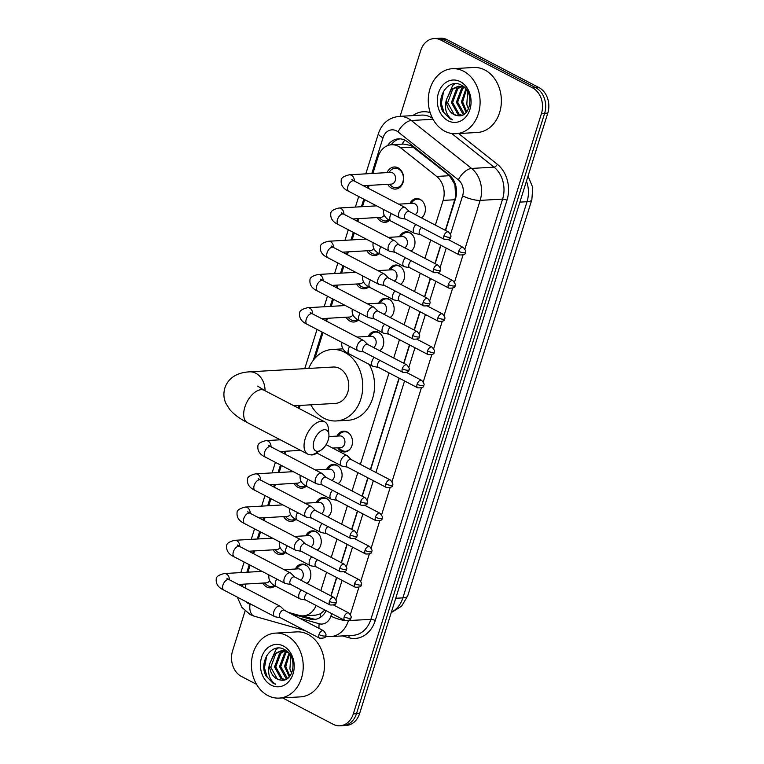 <?xml version="1.0" encoding="UTF-8"?>
<svg xmlns="http://www.w3.org/2000/svg" width="764" height="764" viewBox="0 0 764 764"><rect width="100%" height="100%" fill="white"/><g stroke="black" fill="none" stroke-linecap="round" stroke-linejoin="round"><path stroke-width="1.15" d="M295.382 569.018A10.419 8.289 86.7 0 1 301.961 564.071A10.419 8.289 86.7 0 1 305.571 564.873A10.419 8.289 86.7 0 1 310.814 573.745A10.419 8.289 86.7 0 1 306.985 583.419M305.801 535.784A10.419 8.289 86.7 0 1 312.371 530.846A10.419 8.289 86.7 0 1 315.981 531.649A10.419 8.289 86.7 0 1 321.224 540.52A10.419 8.289 86.7 0 1 317.404 550.185M316.21 502.559A10.419 8.289 86.7 0 1 322.79 497.622A10.419 8.289 86.7 0 1 326.39 498.414A10.419 8.289 86.7 0 1 331.643 507.286A10.419 8.289 86.7 0 1 327.813 516.961M326.629 469.335A10.419 8.289 86.7 0 1 333.199 464.388A10.419 8.289 86.7 0 1 336.809 465.19A10.419 8.289 86.7 0 1 342.052 474.062A10.419 8.289 86.7 0 1 338.232 483.727M337.039 436.101A10.419 8.289 86.7 0 1 343.619 431.163A10.419 8.289 86.7 0 1 347.219 431.966A10.419 8.289 86.7 0 1 352.414 443.378A10.419 8.289 86.7 0 1 344.812 451.954A10.419 8.289 86.7 0 1 341.202 451.152A10.419 8.289 86.7 0 1 337.707 447.799M368.277 336.418A10.419 8.289 86.7 0 1 374.857 331.481A10.419 8.289 86.7 0 1 378.457 332.273A10.419 8.289 86.7 0 1 383.709 341.145A10.419 8.289 86.7 0 1 379.88 350.819M378.686 303.193A10.419 8.289 86.7 0 1 385.266 298.247A10.419 8.289 86.7 0 1 388.876 299.049A10.419 8.289 86.7 0 1 394.119 307.921A10.419 8.289 86.7 0 1 390.289 317.585M389.105 269.959A10.419 8.289 86.7 0 1 395.685 265.022A10.419 8.289 86.7 0 1 399.286 265.824A10.419 8.289 86.7 0 1 404.528 274.696A10.419 8.289 86.7 0 1 400.708 284.361M399.515 236.735A10.419 8.289 86.7 0 1 406.095 231.788A10.419 8.289 86.7 0 1 409.695 232.59A10.419 8.289 86.7 0 1 414.947 241.462A10.419 8.289 86.7 0 1 411.118 251.136M409.934 203.501A10.419 8.289 86.7 0 1 416.504 198.564A10.419 8.289 86.7 0 1 420.114 199.366A10.419 8.289 86.7 0 1 425.357 208.238A10.419 8.289 86.7 0 1 421.537 217.902M275.126 585.883A11.078 8.815 86.7 0 1 270.551 587.841A11.078 8.815 86.7 0 1 266.722 586.991A11.078 8.815 86.7 0 1 262.787 583.056M285.535 552.659A11.078 8.815 86.7 0 1 280.971 554.616A11.078 8.815 86.7 0 1 277.131 553.757A11.078 8.815 86.7 0 1 273.197 549.832M295.954 519.434A11.078 8.815 86.7 0 1 291.38 521.382A11.078 8.815 86.7 0 1 287.55 520.532A11.078 8.815 86.7 0 1 283.616 516.598M306.364 486.2A11.078 8.815 86.7 0 1 301.799 488.158A11.078 8.815 86.7 0 1 297.96 487.298A11.078 8.815 86.7 0 1 294.025 483.373M316.773 452.976A11.078 8.815 86.7 0 1 312.209 454.924A11.078 8.815 86.7 0 1 310.385 454.79M358.431 320.059A11.078 8.815 86.7 0 1 353.856 322.016A11.078 8.815 86.7 0 1 350.027 321.157A11.078 8.815 86.7 0 1 346.092 317.232M368.84 286.834A11.078 8.815 86.7 0 1 364.275 288.782A11.078 8.815 86.7 0 1 360.436 287.933A11.078 8.815 86.7 0 1 356.502 283.998M379.259 253.6A11.078 8.815 86.7 0 1 374.685 255.558A11.078 8.815 86.7 0 1 370.855 254.708A11.078 8.815 86.7 0 1 366.921 250.773M389.669 220.376A11.078 8.815 86.7 0 1 385.104 222.324A11.078 8.815 86.7 0 1 381.265 221.474A11.078 8.815 86.7 0 1 377.33 217.549M387.071 172.616A11.078 8.815 86.7 0 1 394.243 166.982A11.078 8.815 86.7 0 1 398.073 167.832A11.078 8.815 86.7 0 1 403.602 179.979A11.078 8.815 86.7 0 1 395.513 189.1A11.078 8.815 86.7 0 1 391.674 188.25A11.078 8.815 86.7 0 1 387.749 184.315M445.355 230.327L455.669 196.663L454.886 184.535L449.48 175.71L410.984 145.523L403.593 144.052L391.502 144.749A19.53 15.538 -93.3 0 0 378.132 156.687L372.889 173.438M435.365 225.113L443.101 200.416A19.53 15.538 -93.3 0 0 436.683 176.446L400.689 147.834A19.53 15.538 -93.3 0 0 398.264 146.249A19.53 15.538 -93.3 0 0 391.502 144.749M330.812 595.844L336.571 577.469M341.221 562.61L346.98 544.245M351.641 529.385L357.39 511.021M362.05 496.151L367.809 477.786M370.378 469.583L399.047 378.104M403.707 363.244L409.456 344.87M414.117 330.01L419.875 311.645M424.526 296.785L430.285 278.421M434.945 263.561L440.694 245.187M288.324 612.346L299.125 615.402A19.53 15.538 -93.3 0 0 303.279 615.86L315.904 615.135L320.345 613.836L324.853 610.016M320.813 590.629L326.572 572.265M331.232 557.395L336.991 539.031M341.642 524.171L347.4 505.806M352.061 490.946L357.81 472.572M360.388 464.369L389.048 372.889M393.708 358.029L399.467 339.665M404.127 324.805L409.876 306.431M414.537 291.571L420.296 273.206M424.946 258.347L430.705 239.982M303.279 615.86A19.53 15.538 -93.3 0 0 316.105 605.46M245.32 584.059A19.53 15.538 -93.3 0 0 245.664 588.261M369.146 185.385L368.238 188.278M364.676 199.633L362.47 206.662M358.727 218.619L357.819 221.503M354.267 232.858L352.061 239.896M348.317 251.843L347.41 254.737M343.848 266.092L341.651 273.12M337.898 285.077L337 287.961M333.438 299.316L331.232 306.345M327.489 318.301L326.581 321.186M323.019 332.55L314.978 358.23M300.185 405.436L299.211 408.539M285.832 451.218L284.934 454.102M281.372 465.457L279.166 472.496M275.422 484.443L274.515 487.327M270.962 498.691L268.756 505.72M265.012 517.667L264.105 520.561M260.543 531.916L258.347 538.945M254.593 550.901L253.696 553.785M250.134 565.15L247.928 572.179M400.088 116.338L420.725 50.5A19.53 15.538 86.7 0 1 434.095 38.563A19.53 15.538 86.7 0 1 440.847 40.062L532.623 87.917A19.53 15.538 86.7 0 1 541.475 113.473L353.321 713.862L356.473 713.681A19.53 15.538 86.7 0 1 343.103 725.619A19.53 15.538 86.7 0 0 356.473 713.681L544.627 113.292L356.473 713.681L359.624 713.5A19.53 15.538 86.7 0 1 346.254 725.437L339.951 725.8A19.53 15.538 86.7 0 1 333.19 724.301L282.575 697.904M532.623 87.917L535.774 87.736A19.53 15.538 86.7 0 1 544.627 113.292A19.53 15.538 86.7 0 0 535.774 87.736L443.999 39.881L535.774 87.736L538.926 87.554A19.53 15.538 86.7 0 1 547.778 113.11L359.624 713.5M434.095 38.563L437.237 38.381A19.53 15.538 86.7 0 1 443.999 39.881A19.53 15.538 86.7 0 0 437.237 38.381L440.389 38.2A19.53 15.538 86.7 0 1 447.15 39.699L538.926 87.554M445.574 230.441L455.487 198.793A19.53 15.538 -93.3 0 0 449.07 174.822L407.68 141.923A19.53 15.538 -93.3 0 0 405.254 140.337A19.53 15.538 -93.3 0 0 398.493 138.838A19.53 15.538 -93.3 0 0 387.539 145.637M391.168 144.778A19.53 15.538 86.7 0 1 400.078 138.847M256.523 684.315L241.424 676.446A19.53 15.538 86.7 0 1 232.571 650.89L245.082 610.971M353.321 713.862A19.53 15.538 86.7 0 1 339.951 725.8M331.032 595.949L336.781 577.584M341.441 562.724L347.2 544.36M351.851 529.5L357.609 511.126M362.27 496.266L368.028 477.901M370.597 469.698L399.266 378.218M403.917 363.358L409.676 344.984M414.336 330.124L420.085 311.76M424.746 296.9L430.504 278.526M435.155 263.666L440.914 245.301M290.893 613.683L309.859 619.05A19.53 15.538 -93.3 0 0 314.014 619.509A19.53 15.538 -93.3 0 0 326.132 610.694M315.589 619.317A19.53 15.538 86.7 0 1 313.011 618.869L302.468 615.88M444.791 131.198A32.546 25.89 86.7 0 1 428.566 95.51A32.546 25.89 86.7 0 1 452.326 68.712A32.546 25.89 86.7 0 1 463.595 71.214A32.546 25.89 86.7 0 1 479.821 106.893A32.546 25.89 86.7 0 1 456.06 133.7A32.546 25.89 86.7 0 1 444.791 131.198M452.326 68.712L473.594 67.49A32.546 25.89 86.7 0 1 484.853 69.992A32.546 25.89 86.7 0 1 501.089 105.671A32.546 25.89 86.7 0 1 477.328 132.478L456.06 133.7M457.502 115.631C470.968 118.668 475.027 91.499 461.628 85.329C448.821 77.231 435.299 97.353 442.767 111.439L449.881 118.812L452.594 119.872L450.378 118.286C445.698 113.674 444.39 107.428 446.443 99.54A14.707 11.699 86.7 0 0 453.883 114.533A14.707 11.699 86.7 0 0 457.502 115.631L454.131 114.514L447.637 102.768L452.718 89.159L459.059 86.208M460.32 81.653A21.22 16.884 86.7 0 1 469.936 109.414A21.22 16.884 86.7 0 1 448.067 120.76A21.22 16.884 86.7 0 1 438.45 92.988A21.22 16.884 86.7 0 1 460.32 81.653M461.58 86.513L457.712 88.872L452.632 102.471L459.135 114.228L462 115.269M460.95 86.38L456.471 88.939L451.381 102.548L457.884 114.304L461.485 115.44M464.98 87.936L458.429 86.227L451.467 89.235L446.443 99.54M464.14 87.468L462.717 88.586L457.636 102.185L464.331 114.056M463.5 87.163L461.466 88.653L456.385 102.261L462.879 114.017L463.738 114.447M463.557 86.638L458.429 86.227M462.879 86.122L462.201 86.303M462.707 86.007L461.571 86.208M466.412 89.655L462.64 101.898L466.718 111.773M465.868 88.949L461.389 101.975L466.126 112.47M468.609 108.622A14.707 11.699 86.7 0 1 466.794 104.42L468.485 108.889M466.794 104.42L467.673 91.642M455.038 83.668L452.67 85.472L446.243 100.151M443.674 91.097L441.296 103.484L444.065 112.7L450.025 118.802L452.594 119.872M267.925 695.593A32.546 25.89 86.7 0 1 251.7 659.915A32.546 25.89 86.7 0 1 275.451 633.117A32.546 25.89 86.7 0 1 286.72 635.619A32.546 25.89 86.7 0 1 302.945 671.298A32.546 25.89 86.7 0 1 279.194 698.095A32.546 25.89 86.7 0 1 267.925 695.593M275.451 633.117L296.718 631.885A32.546 25.89 86.7 0 1 307.988 634.397A32.546 25.89 86.7 0 1 324.213 670.076A32.546 25.89 86.7 0 1 300.453 696.873L279.194 698.095M280.627 680.036C294.102 683.073 298.151 655.894 284.762 649.725C271.955 641.636 258.423 661.758 265.891 675.844L273.015 683.217L275.728 684.277L273.502 682.691C268.823 678.079 267.515 671.833 269.577 663.945A14.707 11.699 86.7 0 0 277.007 678.938A14.707 11.699 86.7 0 0 280.627 680.036L277.256 678.919L270.762 667.163L275.842 653.564L282.183 650.613M283.444 646.048A21.22 16.884 86.7 0 1 293.07 673.819A21.22 16.884 86.7 0 1 271.191 685.155A21.22 16.884 86.7 0 1 261.574 657.393A21.22 16.884 86.7 0 1 283.444 646.048M284.714 650.909L280.846 653.277L275.766 666.876L282.26 678.633L285.125 679.673M284.074 650.775L279.595 653.344L274.515 666.953L281.009 678.709L284.609 679.836M288.104 652.341L281.563 650.622L274.591 653.631L269.577 663.945M287.274 651.873L285.841 652.981L280.76 666.59L287.465 678.451M286.624 651.558L284.59 653.058L279.509 666.657L286.013 678.413L286.863 678.843M286.681 651.043L281.563 650.622M286.003 650.527L285.325 650.708M285.832 650.403L284.695 650.613M289.537 654.06L285.765 666.303L289.842 676.178M288.993 653.354L284.514 666.37L289.25 676.875M291.743 673.017A14.707 11.699 86.7 0 1 289.919 668.825L291.619 673.294M289.919 668.825L290.798 656.047M278.172 648.073L275.804 649.877L269.367 664.556M266.798 655.502L264.43 667.889L267.19 677.105L273.149 683.207L275.728 684.277M314.004 440.914A11.718 6.418 117.5 0 0 320.708 450.311A11.718 6.418 117.5 0 0 328.176 440.102A11.718 6.418 117.5 0 0 328.902 434.592A11.718 6.418 117.5 0 0 322.446 430.218A11.718 6.418 117.5 0 0 314.004 440.914M320.708 450.311L315.675 453.233A18.221 9.98 -62.5 0 1 307.835 454.15A18.221 9.98 -62.5 0 1 305.228 438.622A18.221 9.98 -62.5 0 1 324.69 421.833A18.221 9.98 -62.5 0 1 328.415 428.785L328.902 434.592M293.93 405.789L335.3 403.411A18.221 14.497 -93.3 0 0 348.604 388.408A18.221 14.497 -93.3 0 0 339.512 368.42A18.221 14.497 -93.3 0 0 333.209 367.026L249.484 371.839C243.401 372.173 238.311 373.596 234.242 376.117C229.744 378.868 226.612 382.831 224.855 388.017C223.327 393.336 223.651 398.436 225.838 403.296L229.773 409.561C233.679 414.231 239.571 418.596 247.46 422.664L307.835 454.15M308.732 368.429A35.803 28.478 86.7 0 1 332.197 349.473A35.803 28.478 86.7 0 1 344.593 352.233A35.803 28.478 86.7 0 1 362.442 391.483A35.803 28.478 86.7 0 1 336.313 420.954A35.803 28.478 86.7 0 1 323.917 418.204A35.803 28.478 86.7 0 1 310.824 404.824M369.174 364.361A35.803 28.478 86.7 0 1 371.896 400.517A35.803 28.478 86.7 0 1 348.126 420.276L336.313 420.954M389.535 184.21L390.996 185.642A9.76 7.764 -93.3 0 0 392.849 186.989A9.76 7.764 -93.3 0 0 396.229 187.743A9.76 7.764 -93.3 0 0 403.354 179.702A9.76 7.764 -93.3 0 0 398.483 168.997A9.76 7.764 -93.3 0 0 395.103 168.242A9.76 7.764 -93.3 0 0 390.156 170.935L388.866 172.521M363.339 185.719L391.273 184.114A5.854 4.66 -93.3 0 0 395.551 179.292A5.854 4.66 -93.3 0 0 392.629 172.865A5.854 4.66 -93.3 0 0 390.605 172.416L349.329 174.794A5.854 4.66 -93.3 0 1 351.364 175.243A5.854 4.66 -93.3 0 1 354.334 181.02M409.313 211.532L405.503 207.798A5.854 3.209 117.5 0 0 405.073 207.483A5.854 3.209 117.5 0 0 404.051 207.283A5.854 3.209 117.5 0 0 398.818 212.879A5.854 3.209 117.5 0 0 399.648 217.874A5.854 3.209 117.5 0 0 400.155 218.046L405.407 219.039M409.456 211.676A4.231 2.321 117.5 0 0 409.151 211.447A4.231 2.321 117.5 0 0 408.415 211.303A4.231 2.321 117.5 0 0 404.633 215.343A4.231 2.321 117.5 0 0 405.235 218.953L444.553 239.457C449.051 239.609 451.046 238.788 450.54 236.964A4.231 1.098 17.4 0 1 449.643 237.337A4.231 1.098 -162.6 0 1 443.951 235.847A4.231 2.321 117.5 0 0 444.553 239.457M379.125 217.444L380.587 218.867A9.76 7.764 -93.3 0 0 382.43 220.223A9.76 7.764 -93.3 0 0 385.81 220.968A9.76 7.764 -93.3 0 0 388.933 219.936M398.903 244.767L395.083 241.023A5.854 3.209 117.5 0 0 394.654 240.717A5.854 3.209 117.5 0 0 393.641 240.507A5.854 3.209 117.5 0 0 388.408 246.113A5.854 3.209 117.5 0 0 389.239 251.098A5.854 3.209 117.5 0 0 389.745 251.27L394.988 252.263M399.047 244.9A4.231 2.321 117.5 0 0 398.732 244.671A4.231 2.321 117.5 0 0 397.996 244.528A4.231 2.321 117.5 0 0 394.214 248.577A4.231 2.321 117.5 0 0 394.826 252.177L434.133 272.681C438.632 272.844 440.627 272.013 440.131 270.198A4.231 1.098 17.4 0 1 439.233 270.571A4.231 1.098 -162.6 0 1 433.532 269.081A4.231 2.321 117.5 0 0 434.133 272.681M352.92 218.953L380.864 217.339A5.854 4.66 -93.3 0 0 384.149 215.305M368.706 250.668L370.168 252.101A9.76 7.764 -93.3 0 0 372.02 253.447A9.76 7.764 -93.3 0 0 375.401 254.202A9.76 7.764 -93.3 0 0 378.524 253.161M388.494 277.991L384.674 274.257A5.854 3.209 117.5 0 0 384.244 273.942A5.854 3.209 117.5 0 0 383.222 273.741A5.854 3.209 117.5 0 0 377.989 279.337A5.854 3.209 117.5 0 0 378.829 284.332A5.854 3.209 117.5 0 0 379.326 284.504L384.578 285.497M388.628 278.125A4.231 2.321 117.5 0 0 388.322 277.905A4.231 2.321 117.5 0 0 387.587 277.752A4.231 2.321 117.5 0 0 383.805 281.801A4.231 2.321 117.5 0 0 384.407 285.402L423.724 305.906C428.222 306.068 430.218 305.237 429.721 303.423A4.231 1.098 17.4 0 1 428.824 303.795A4.231 1.098 -162.6 0 1 423.122 302.305A4.231 2.321 117.5 0 0 423.724 305.906M342.511 252.177L370.444 250.573A5.854 4.66 -93.3 0 0 373.73 248.539M358.297 283.902L359.758 285.325A9.76 7.764 -93.3 0 0 361.601 286.672A9.76 7.764 -93.3 0 0 364.982 287.426A9.76 7.764 -93.3 0 0 368.114 286.385M378.075 311.215L374.255 307.481A5.854 3.209 117.5 0 0 373.835 307.166A5.854 3.209 117.5 0 0 372.813 306.966A5.854 3.209 117.5 0 0 367.579 312.572A5.854 3.209 117.5 0 0 368.41 317.557A5.854 3.209 117.5 0 0 368.916 317.728L374.169 318.722M378.218 311.359A4.231 2.321 117.5 0 0 377.913 311.129A4.231 2.321 117.5 0 0 377.177 310.986A4.231 2.321 117.5 0 0 373.395 315.026A4.231 2.321 117.5 0 0 373.997 318.636L413.314 339.14C417.812 339.302 419.808 338.471 419.302 336.647A4.231 1.098 17.4 0 1 418.405 337.019A4.231 1.098 -162.6 0 1 412.713 335.53A4.231 2.321 117.5 0 0 413.314 339.14M332.101 285.402L360.035 283.797A5.854 4.66 -93.3 0 0 363.32 281.763M347.878 317.127L349.349 318.55A9.76 7.764 -93.3 0 0 351.192 319.906A9.76 7.764 -93.3 0 0 354.572 320.651A9.76 7.764 -93.3 0 0 357.695 319.619M367.665 344.449L363.845 340.706A5.854 3.209 117.5 0 0 363.416 340.4A5.854 3.209 117.5 0 0 362.403 340.19A5.854 3.209 117.5 0 0 357.16 345.796A5.854 3.209 117.5 0 0 358.001 350.791A5.854 3.209 117.5 0 0 358.497 350.962L363.75 351.946M367.809 344.583A4.231 2.321 117.5 0 0 367.494 344.363A4.231 2.321 117.5 0 0 366.758 344.211A4.231 2.321 117.5 0 0 362.976 348.26A4.231 2.321 117.5 0 0 363.578 351.86L402.895 372.364C407.393 372.526 409.389 371.696 408.893 369.881A4.231 1.098 17.4 0 1 407.995 370.253A4.231 1.098 -162.6 0 1 402.294 368.764A4.231 2.321 117.5 0 0 402.895 372.364M321.682 318.636L349.625 317.031A5.854 4.66 -93.3 0 0 352.901 314.988M326.008 477.357L322.198 473.623A5.854 3.209 117.5 0 0 321.768 473.308A5.854 3.209 117.5 0 0 320.746 473.107A5.854 3.209 117.5 0 0 315.513 478.713A5.854 3.209 117.5 0 0 316.344 483.698A5.854 3.209 117.5 0 0 316.85 483.87L322.102 484.863M326.152 477.5A4.231 2.321 117.5 0 0 325.846 477.271A4.231 2.321 117.5 0 0 325.111 477.128A4.231 2.321 117.5 0 0 321.329 481.167A4.231 2.321 117.5 0 0 321.93 484.777L361.248 505.281C365.746 505.443 367.742 504.612 367.236 502.788A4.231 1.098 17.4 0 1 366.338 503.161A4.231 1.098 -162.6 0 1 360.646 501.671A4.231 2.321 117.5 0 0 361.248 505.281M295.821 483.268L297.282 484.691A9.76 7.764 -93.3 0 0 299.125 486.047A9.76 7.764 -93.3 0 0 302.506 486.792A9.76 7.764 -93.3 0 0 305.629 485.761M315.599 510.591L311.779 506.847A5.854 3.209 117.5 0 0 311.349 506.542A5.854 3.209 117.5 0 0 310.337 506.331A5.854 3.209 117.5 0 0 305.103 511.937A5.854 3.209 117.5 0 0 305.934 516.932A5.854 3.209 117.5 0 0 306.431 517.104L311.683 518.087M315.742 510.724A4.231 2.321 117.5 0 0 315.427 510.505A4.231 2.321 117.5 0 0 314.692 510.352A4.231 2.321 117.5 0 0 310.91 514.401A4.231 2.321 117.5 0 0 311.521 518.002L350.829 538.505C355.327 538.668 357.323 537.837 356.826 536.022A4.231 1.098 17.4 0 1 355.928 536.395A4.231 1.098 -162.6 0 1 350.227 534.905A4.231 2.321 117.5 0 0 350.829 538.505M269.616 484.777L297.559 483.173A5.854 4.66 -93.3 0 0 300.844 481.129M285.402 516.502L286.863 517.925A9.76 7.764 -93.3 0 0 288.716 519.272A9.76 7.764 -93.3 0 0 292.096 520.026A9.76 7.764 -93.3 0 0 295.219 518.985M305.189 543.815L301.369 540.081A5.854 3.209 117.5 0 0 300.94 539.766A5.854 3.209 117.5 0 0 299.918 539.565A5.854 3.209 117.5 0 0 294.684 545.162A5.854 3.209 117.5 0 0 295.525 550.156A5.854 3.209 117.5 0 0 296.021 550.328L301.274 551.321M305.323 543.958A4.231 2.321 117.5 0 0 305.017 543.729A4.231 2.321 117.5 0 0 304.282 543.586A4.231 2.321 117.5 0 0 300.5 547.626A4.231 2.321 117.5 0 0 301.102 551.236L340.419 571.739C344.917 571.892 346.913 571.071 346.417 569.247A4.231 1.098 17.4 0 1 345.519 569.619A4.231 1.098 -162.6 0 1 339.818 568.13A4.231 2.321 117.5 0 0 340.419 571.739M259.206 518.002L287.14 516.397A5.854 4.66 -93.3 0 0 290.425 514.363M274.992 549.727L276.453 551.15A9.76 7.764 -93.3 0 0 278.297 552.506A9.76 7.764 -93.3 0 0 281.677 553.251A9.76 7.764 -93.3 0 0 284.81 552.219M294.77 577.049L290.95 573.306A5.854 3.209 117.5 0 0 290.53 573A5.854 3.209 117.5 0 0 289.508 572.79A5.854 3.209 117.5 0 0 284.275 578.396A5.854 3.209 117.5 0 0 285.106 583.381A5.854 3.209 117.5 0 0 285.612 583.553L290.855 584.546M294.914 577.183A4.231 2.321 117.5 0 0 294.598 576.954A4.231 2.321 117.5 0 0 293.873 576.81A4.231 2.321 117.5 0 0 290.091 580.86A4.231 2.321 117.5 0 0 290.692 584.46L330.01 604.964C334.498 605.126 336.504 604.295 335.998 602.481A4.231 1.098 17.4 0 1 335.1 602.853A4.231 1.098 -162.6 0 1 329.408 601.364A4.231 2.321 117.5 0 0 330.01 604.964M248.797 551.236L276.73 549.622A5.854 4.66 -93.3 0 0 280.016 547.587M264.573 582.951L266.044 584.384A9.76 7.764 -93.3 0 0 267.887 585.73A9.76 7.764 -93.3 0 0 271.268 586.485A9.76 7.764 -93.3 0 0 274.391 585.444M284.361 610.274L280.541 606.54A5.854 3.209 117.5 0 0 280.111 606.224A5.854 3.209 117.5 0 0 279.099 606.024A5.854 3.209 117.5 0 0 273.856 611.62A5.854 3.209 117.5 0 0 274.696 616.615A5.854 3.209 117.5 0 0 275.193 616.787L280.445 617.78M284.504 610.407A4.231 2.321 117.5 0 0 284.189 610.188A4.231 2.321 117.5 0 0 283.454 610.035A4.231 2.321 117.5 0 0 279.672 614.084A4.231 2.321 117.5 0 0 280.273 617.684L319.591 638.188C324.089 638.351 326.085 637.52 325.588 635.705A4.231 1.098 17.4 0 1 324.69 636.078A4.231 1.098 -162.6 0 1 318.989 634.588A4.231 2.321 117.5 0 0 319.591 638.188M238.378 584.46L266.321 582.856A5.854 4.66 -93.3 0 0 269.596 580.821M422.32 201.047A9.76 7.764 -93.3 0 0 420.716 199.92A9.76 7.764 -93.3 0 0 417.335 199.165A9.76 7.764 -93.3 0 0 412.379 201.849L411.089 203.434M415.129 214.56A5.854 4.66 -93.3 0 0 417.832 209.164A5.854 4.66 -93.3 0 0 414.862 203.787A5.854 4.66 -93.3 0 0 412.827 203.339L398.684 204.15M415.836 224.482A5.854 3.209 117.5 0 0 413.62 228.35A5.854 3.209 117.5 0 0 414.451 233.335A5.854 3.209 117.5 0 0 414.947 233.507L420.2 234.5M421.604 227.481A4.231 2.321 117.5 0 0 419.426 230.804A4.231 2.321 117.5 0 0 420.038 234.414L459.345 254.918C463.843 255.071 465.839 254.25 465.343 252.426A4.231 1.098 17.4 0 1 464.445 252.798A4.231 1.098 -162.6 0 1 458.744 251.308A4.231 2.321 117.5 0 0 459.345 254.918M421.308 217.788A9.76 7.764 -93.3 0 0 423.199 216.222M411.911 234.271A9.76 7.764 -93.3 0 0 410.297 233.144A9.76 7.764 -93.3 0 0 406.916 232.399A9.76 7.764 -93.3 0 0 401.969 235.083L400.68 236.668M404.71 247.794A5.854 4.66 -93.3 0 0 407.413 242.389A5.854 4.66 -93.3 0 0 404.442 237.021A5.854 4.66 -93.3 0 0 402.418 236.563L388.265 237.384M405.426 257.707A5.854 3.209 117.5 0 0 403.201 261.574A5.854 3.209 117.5 0 0 404.041 266.569A5.854 3.209 117.5 0 0 404.538 266.741L409.791 267.725M411.194 260.715A4.231 2.321 117.5 0 0 409.017 264.038A4.231 2.321 117.5 0 0 409.619 267.639L448.936 288.143C453.434 288.305 455.43 287.474 454.933 285.66A4.231 1.098 17.4 0 1 454.036 286.032A4.231 1.098 -162.6 0 1 448.334 284.542A4.231 2.321 117.5 0 0 448.936 288.143M410.898 251.022A9.76 7.764 -93.3 0 0 412.78 249.456M401.492 267.505A9.76 7.764 -93.3 0 0 399.887 266.378A9.76 7.764 -93.3 0 0 396.506 265.624A9.76 7.764 -93.3 0 0 391.55 268.307L390.261 269.893M394.3 281.018A5.854 4.66 -93.3 0 0 397.003 275.613A5.854 4.66 -93.3 0 0 394.033 270.246A5.854 4.66 -93.3 0 0 392.008 269.797L377.855 270.609M395.017 290.941A5.854 3.209 117.5 0 0 392.791 294.799A5.854 3.209 117.5 0 0 393.622 299.794A5.854 3.209 117.5 0 0 394.128 299.966L399.371 300.959M400.775 293.939A4.231 2.321 117.5 0 0 398.607 297.263A4.231 2.321 117.5 0 0 399.209 300.873L438.526 321.377C443.015 321.529 445.02 320.708 444.514 318.884A4.231 1.098 17.4 0 1 443.617 319.257A4.231 1.098 -162.6 0 1 437.925 317.767A4.231 2.321 117.5 0 0 438.526 321.377M400.489 284.246A9.76 7.764 -93.3 0 0 402.37 282.68M391.082 300.729A9.76 7.764 -93.3 0 0 389.468 299.603A9.76 7.764 -93.3 0 0 386.097 298.848A9.76 7.764 -93.3 0 0 381.141 301.541L379.851 303.127M383.881 314.252A5.854 4.66 -93.3 0 0 386.594 308.847A5.854 4.66 -93.3 0 0 383.623 303.47A5.854 4.66 -93.3 0 0 381.589 303.022L367.436 303.833M384.598 324.165A5.854 3.209 117.5 0 0 382.372 328.033A5.854 3.209 117.5 0 0 383.213 333.018A5.854 3.209 117.5 0 0 383.709 333.19L388.962 334.183M390.366 327.173A4.231 2.321 117.5 0 0 388.188 330.497A4.231 2.321 117.5 0 0 388.79 334.097L428.107 354.601C432.605 354.763 434.601 353.933 434.105 352.118A4.231 1.098 17.4 0 1 433.207 352.49A4.231 1.098 -162.6 0 1 427.506 351.001A4.231 2.321 117.5 0 0 428.107 354.601M390.07 317.471A9.76 7.764 -93.3 0 0 391.951 315.914M380.673 333.954A9.76 7.764 -93.3 0 0 379.059 332.827A9.76 7.764 -93.3 0 0 375.678 332.082A9.76 7.764 -93.3 0 0 370.731 334.766L369.442 336.351M373.472 347.477A5.854 4.66 -93.3 0 0 376.174 342.071A5.854 4.66 -93.3 0 0 373.204 336.704A5.854 4.66 -93.3 0 0 371.18 336.255L357.027 337.067M374.188 357.39A5.854 3.209 117.5 0 0 371.963 361.257A5.854 3.209 117.5 0 0 372.794 366.252A5.854 3.209 117.5 0 0 373.3 366.424L378.552 367.417M379.947 360.398A4.231 2.321 117.5 0 0 377.779 363.721A4.231 2.321 117.5 0 0 378.381 367.322L417.698 387.826C422.196 387.988 424.192 387.157 423.695 385.342A4.231 1.098 17.4 0 1 422.798 385.715A4.231 1.098 -162.6 0 1 417.096 384.225A4.231 2.321 117.5 0 0 417.698 387.826M379.66 350.705A9.76 7.764 -93.3 0 0 381.542 349.138M349.425 433.646A9.76 7.764 -93.3 0 0 347.821 432.519A9.76 7.764 -93.3 0 0 344.44 431.765A9.76 7.764 -93.3 0 0 339.483 434.449L338.194 436.034M338.872 447.733L340.333 449.156A9.76 7.764 -93.3 0 0 342.176 450.512A9.76 7.764 -93.3 0 0 345.557 451.257A9.76 7.764 -93.3 0 0 350.304 448.821M332.674 448.086L340.61 447.637A5.854 4.66 -93.3 0 0 344.889 442.814A5.854 4.66 -93.3 0 0 341.966 436.387A5.854 4.66 -93.3 0 0 339.942 435.938L328.892 436.569M351.22 459.594L347.4 455.86A5.854 3.209 117.5 0 0 346.98 455.545A5.854 3.209 117.5 0 0 345.958 455.344A5.854 3.209 117.5 0 0 340.725 460.94A5.854 3.209 117.5 0 0 341.556 465.935A5.854 3.209 117.5 0 0 342.062 466.107L347.314 467.1M351.364 459.737A4.231 2.321 117.5 0 0 351.058 459.508A4.231 2.321 117.5 0 0 350.323 459.365A4.231 2.321 117.5 0 0 346.541 463.404A4.231 2.321 117.5 0 0 347.142 467.014L386.46 487.518C390.958 487.671 392.954 486.849 392.448 485.025A4.231 1.098 17.4 0 1 391.55 485.398A4.231 1.098 -162.6 0 1 385.858 483.908A4.231 2.321 117.5 0 0 386.46 487.518M339.015 466.871A9.76 7.764 -93.3 0 0 337.411 465.744A9.76 7.764 -93.3 0 0 334.03 464.989A9.76 7.764 -93.3 0 0 329.074 467.683L327.785 469.268M331.824 480.394A5.854 4.66 -93.3 0 0 334.527 474.988A5.854 4.66 -93.3 0 0 331.557 469.612A5.854 4.66 -93.3 0 0 329.523 469.163L315.379 469.975M332.531 490.307A5.854 3.209 117.5 0 0 330.306 494.174A5.854 3.209 117.5 0 0 331.146 499.159A5.854 3.209 117.5 0 0 331.643 499.331L336.895 500.324M338.299 493.315A4.231 2.321 117.5 0 0 336.122 496.638A4.231 2.321 117.5 0 0 336.733 500.239L376.041 520.742C380.539 520.905 382.535 520.074 382.038 518.259A4.231 1.098 17.4 0 1 381.141 518.632A4.231 1.098 -162.6 0 1 375.439 517.142A4.231 2.321 117.5 0 0 376.041 520.742M338.003 483.612A9.76 7.764 -93.3 0 0 339.894 482.055M328.606 500.095A9.76 7.764 -93.3 0 0 326.992 498.968A9.76 7.764 -93.3 0 0 323.611 498.224A9.76 7.764 -93.3 0 0 318.664 500.907L317.375 502.492M321.405 513.618A5.854 4.66 -93.3 0 0 324.108 508.213A5.854 4.66 -93.3 0 0 321.138 502.846A5.854 4.66 -93.3 0 0 319.113 502.397L304.96 503.209M322.121 523.531A5.854 3.209 117.5 0 0 319.896 527.399A5.854 3.209 117.5 0 0 320.737 532.393A5.854 3.209 117.5 0 0 321.233 532.565L326.486 533.558M327.89 526.539A4.231 2.321 117.5 0 0 325.712 529.863A4.231 2.321 117.5 0 0 326.314 533.463L365.631 553.967C370.129 554.129 372.125 553.298 371.629 551.484A4.231 1.098 17.4 0 1 370.731 551.856A4.231 1.098 -162.6 0 1 365.03 550.366A4.231 2.321 117.5 0 0 365.631 553.967M327.594 516.846A9.76 7.764 -93.3 0 0 329.475 515.28M318.187 533.329A9.76 7.764 -93.3 0 0 316.582 532.202A9.76 7.764 -93.3 0 0 313.202 531.448A9.76 7.764 -93.3 0 0 308.245 534.141L306.956 535.717M310.996 546.843A5.854 4.66 -93.3 0 0 313.698 541.447A5.854 4.66 -93.3 0 0 310.728 536.07A5.854 4.66 -93.3 0 0 308.704 535.621L294.551 536.433M311.712 556.765A5.854 3.209 117.5 0 0 309.487 560.633A5.854 3.209 117.5 0 0 310.318 565.618A5.854 3.209 117.5 0 0 310.824 565.79L316.067 566.783M317.471 559.764A4.231 2.321 117.5 0 0 315.303 563.087A4.231 2.321 117.5 0 0 315.904 566.697L355.222 587.201C359.71 587.363 361.716 586.532 361.21 584.708A4.231 1.098 17.4 0 1 360.312 585.081A4.231 1.098 -162.6 0 1 354.611 583.591A4.231 2.321 117.5 0 0 355.222 587.201M317.184 550.07A9.76 7.764 -93.3 0 0 319.065 548.504M307.777 566.554A9.76 7.764 -93.3 0 0 306.163 565.427A9.76 7.764 -93.3 0 0 302.783 564.682A9.76 7.764 -93.3 0 0 297.836 567.365L296.547 568.951M300.577 580.077A5.854 4.66 -93.3 0 0 303.289 574.671A5.854 4.66 -93.3 0 0 300.319 569.304A5.854 4.66 -93.3 0 0 298.285 568.846L284.132 569.667M301.293 589.989A5.854 3.209 117.5 0 0 299.068 593.857A5.854 3.209 117.5 0 0 299.908 598.852A5.854 3.209 117.5 0 0 300.405 599.024L305.657 600.017M307.061 592.998A4.231 2.321 117.5 0 0 304.884 596.321A4.231 2.321 117.5 0 0 305.485 599.921L344.803 620.425C349.301 620.588 351.297 619.757 350.8 617.942A4.231 1.098 17.4 0 1 349.902 618.315A4.231 1.098 -162.6 0 1 344.201 616.825A4.231 2.321 117.5 0 0 344.803 620.425M306.765 583.304A9.76 7.764 -93.3 0 0 308.646 581.738M413.496 147.099L400.689 147.834M454.886 184.535A19.53 9.645 -51.5 0 1 455.268 183.952M402.007 144.148A19.53 9.645 -51.5 0 1 404.815 140.118M320.517 617.274A19.53 11.412 -74.2 0 1 320.345 613.836M449.48 175.71L436.683 176.446M454.943 199.729L443.101 200.416M407.718 595.863A22.786 5.921 -162.6 0 1 402.876 597.868L527.026 201.715A22.786 5.921 17.4 0 0 531.859 199.71L407.718 595.863L401.577 606.205L391.235 612.642M391.388 612.145A26.033 20.714 -93.3 0 0 402.876 597.868L395.733 598.279M519.883 202.126L527.026 201.715A26.033 20.714 -93.3 0 0 526.453 181.144M447.15 39.699L440.847 40.062M547.778 113.11L541.475 113.473M450.521 234.367L462.612 195.804A13.017 10.352 -93.3 0 0 458.333 179.827L398.044 131.905A13.017 10.352 -93.3 0 0 396.43 130.845A13.017 10.352 -93.3 0 0 383.003 137.806L371.82 173.495M383.003 137.806A13.017 3.381 17.4 0 1 378.457 133.461C381.99 123.3 388.847 117.608 399.047 116.395A26.033 20.714 86.7 0 1 408.062 118.401A26.033 20.714 86.7 0 1 411.299 120.511L433.026 119.26M245.626 601.449A13.017 10.352 -93.3 0 0 248.31 603.484A13.017 10.352 -93.3 0 0 250.048 604.171L251.776 604.658M237.27 597.095L241.882 607.37L250.172 614.571L254.374 616.242A13.017 7.602 -74.2 0 1 250.048 604.171M412.808 115.603A29.29 23.302 86.7 0 1 430.18 112.633M432.519 118.315A26.033 20.714 -93.3 0 0 430.504 117.102A26.033 20.714 -93.3 0 0 421.499 115.106L399.047 116.395M458.667 133.547L497.345 164.298A29.29 23.302 86.7 0 1 506.971 200.244L375.258 620.54A29.29 23.302 86.7 0 1 348.976 637.759L342.492 635.925M398.044 131.905A13.017 6.427 -51.5 0 1 411.299 120.511L471.589 168.433L494.031 167.144L451.696 133.48M458.333 179.827A13.017 6.427 -51.5 0 1 471.589 168.433A26.033 20.714 86.7 0 1 480.145 200.388L502.588 199.098A26.033 20.714 -93.3 0 0 494.031 167.144A3.257 1.604 128.5 0 0 497.345 164.298M348.479 620.54L370.874 619.394L502.588 199.098A3.257 0.85 -162.6 0 1 506.971 200.244M348.059 620.702A13.017 3.381 17.4 0 0 348.432 620.683A26.033 20.714 86.7 0 1 330.602 636.603L353.054 635.314A26.033 20.714 -93.3 0 0 370.874 619.394A3.257 0.85 -162.6 0 1 375.258 620.54M462.612 195.804A13.017 3.381 17.4 0 0 480.145 200.388L464.923 248.968M463.022 255.033L454.513 282.193M452.603 288.257L444.094 315.427M442.194 321.491L433.685 348.651M431.784 354.716L423.266 381.876M421.365 387.95L392.027 481.568M390.127 487.633L381.618 514.793M379.718 520.857L371.199 548.017M369.298 554.091L360.789 581.251M358.889 587.315L350.38 614.476M368.076 185.451L367.341 187.81M363.779 199.165L361.41 206.729M357.667 218.676L356.922 221.035M353.369 232.39L350.991 239.953M347.248 251.91L346.512 254.259M342.95 265.624L340.582 273.178M336.838 285.134L336.093 287.493M332.541 298.848L330.172 306.412M326.419 318.359L325.684 320.718M322.121 332.082L313.288 360.293M299.116 405.493L298.313 408.072M284.771 451.276L284.036 453.635M280.474 464.989L278.106 472.553M274.362 484.5L273.617 486.859M270.055 498.224L267.687 505.778M263.943 517.734L263.208 520.093M259.645 531.448L257.277 539.012M253.533 550.959L252.788 553.317M249.236 564.672L246.867 572.236M243.114 584.193L242.408 586.446A13.017 10.352 -93.3 0 0 242.379 586.551M299.507 618.171L319.209 623.749A13.017 10.352 -93.3 0 0 330.898 616.099L331.681 613.587M334.26 605.384L334.498 604.601M335.979 599.883L342.1 580.354M344.669 572.15L344.917 571.367M346.388 566.649L352.51 547.129M355.079 538.926L355.327 538.142M356.807 533.425L362.919 513.895M365.498 505.701L365.736 504.909M367.217 500.191L373.338 480.671M375.907 472.467L404.576 380.988M407.145 372.784L407.393 372.001M408.874 367.283L414.986 347.754M417.564 339.55L417.803 338.767M419.283 334.049L425.405 314.529M427.974 306.326L428.222 305.543M429.693 300.825L435.814 281.305M438.383 273.101L438.632 272.318M440.112 267.601L446.233 248.071M448.802 239.867L449.041 239.084M348.976 637.759A3.257 1.9 105.8 0 0 348.756 635.562M319.018 628.342A13.017 7.602 -74.2 0 1 319.209 623.749M330.898 616.099A13.017 3.381 17.4 0 0 344.984 620.521M239.227 584.412A13.017 3.381 17.4 0 0 242.408 586.446M313.011 618.869L309.859 619.05M265.041 390.729A18.221 14.497 -93.3 0 0 255.797 373.243A18.221 14.497 -93.3 0 0 249.484 371.839M257.669 386.106L264.306 390.347A18.221 9.98 117.5 0 0 244.852 407.136A18.221 9.98 117.5 0 0 247.46 422.664M450.54 236.964C451.543 236.42 450.846 234.749 448.468 231.95A4.231 2.321 117.5 0 0 443.951 235.847M352.557 180.829L351.889 179.483L354.162 180.934A5.854 3.209 117.5 0 0 347.906 186.33A5.854 3.209 117.5 0 0 347.811 186.674A5.854 3.209 117.5 0 0 348.747 191.325L399.648 217.874M440.131 270.198C441.124 269.654 440.436 267.983 438.049 265.175A4.231 2.321 117.5 0 0 433.532 269.081M343.915 214.254A5.854 4.66 -93.3 0 0 340.945 208.467A5.854 4.66 -93.3 0 0 338.92 208.018L376.604 205.85M342.148 214.063L341.479 212.707L343.752 214.168A5.854 3.209 117.5 0 0 337.497 219.564A5.854 3.209 117.5 0 0 337.392 219.898A5.854 3.209 117.5 0 0 338.328 224.549L389.239 251.098M429.721 303.423C430.715 302.878 430.017 301.207 427.639 298.409A4.231 2.321 117.5 0 0 423.122 302.305M333.505 247.479A5.854 4.66 -93.3 0 0 330.535 241.701A5.854 4.66 -93.3 0 0 328.501 241.252L366.185 239.084M331.738 247.288L331.07 245.941L333.333 247.393A5.854 3.209 117.5 0 0 327.078 252.788A5.854 3.209 117.5 0 0 326.982 253.132A5.854 3.209 117.5 0 0 327.918 257.783L378.829 284.332M419.302 336.647C420.296 336.112 419.608 334.441 417.22 331.633A4.231 2.321 117.5 0 0 412.713 335.53M323.086 280.713A5.854 4.66 -93.3 0 0 320.116 274.925A5.854 4.66 -93.3 0 0 318.091 274.477L355.776 272.309M321.319 280.522L320.651 279.166L322.924 280.617A5.854 3.209 117.5 0 0 316.668 286.022A5.854 3.209 117.5 0 0 316.573 286.357A5.854 3.209 117.5 0 0 317.499 291.008L368.41 317.557M408.893 369.881C409.886 369.337 409.189 367.665 406.811 364.858A4.231 2.321 117.5 0 0 402.294 368.764M312.677 313.937A5.854 4.66 -93.3 0 0 309.707 308.159A5.854 4.66 -93.3 0 0 307.682 307.701L345.357 305.533M310.91 313.746L310.241 312.4L312.505 313.851A5.854 3.209 117.5 0 0 306.259 319.247A5.854 3.209 117.5 0 0 306.154 319.591A5.854 3.209 117.5 0 0 307.09 324.242L358.001 350.791M367.236 502.788C368.238 502.254 367.541 500.582 365.163 497.775A4.231 2.321 117.5 0 0 360.646 501.671M271.029 446.854A5.854 4.66 -93.3 0 0 268.059 441.067A5.854 4.66 -93.3 0 0 266.025 440.618L280.302 439.797M269.253 446.663L268.584 445.307L270.857 446.759A5.854 3.209 117.5 0 0 264.602 452.164A5.854 3.209 117.5 0 0 264.506 452.498A5.854 3.209 117.5 0 0 265.442 457.149L316.344 483.698M356.826 536.022C357.819 535.478 357.132 533.807 354.744 531.009A4.231 2.321 117.5 0 0 350.227 534.905M260.61 480.078A5.854 4.66 -93.3 0 0 257.64 474.301A5.854 4.66 -93.3 0 0 255.615 473.842L293.3 471.674M258.843 479.887L258.175 478.541L260.448 479.993A5.854 3.209 117.5 0 0 254.192 485.388A5.854 3.209 117.5 0 0 254.087 485.732A5.854 3.209 117.5 0 0 255.023 490.383L305.934 516.932M346.417 569.247C347.41 568.702 346.713 567.031 344.335 564.233A4.231 2.321 117.5 0 0 339.818 568.13M250.2 513.303A5.854 4.66 -93.3 0 0 247.23 507.525A5.854 4.66 -93.3 0 0 245.196 507.076L282.881 504.909M248.434 513.112L247.765 511.765L250.029 513.217A5.854 3.209 117.5 0 0 243.773 518.622A5.854 3.209 117.5 0 0 243.678 518.957A5.854 3.209 117.5 0 0 244.614 523.607L295.525 550.156M335.998 602.481C336.991 601.936 336.303 600.265 333.916 597.458A4.231 2.321 117.5 0 0 329.408 601.364M239.781 546.537A5.854 4.66 -93.3 0 0 236.811 540.75A5.854 4.66 -93.3 0 0 234.787 540.301L272.471 538.133M238.015 546.346L237.346 544.999L239.619 546.451A5.854 3.209 117.5 0 0 233.364 551.847A5.854 3.209 117.5 0 0 233.268 552.181A5.854 3.209 117.5 0 0 234.195 556.841L285.106 583.381M325.588 635.705C326.581 635.161 325.884 633.49 323.506 630.692A4.231 2.321 117.5 0 0 318.989 634.588M229.372 579.761A5.854 4.66 -93.3 0 0 226.402 573.984A5.854 4.66 -93.3 0 0 224.377 573.535L262.052 571.367M227.605 579.57L226.937 578.224L229.2 579.675A5.854 3.209 117.5 0 0 222.954 585.071A5.854 3.209 117.5 0 0 222.849 585.415A5.854 3.209 117.5 0 0 223.785 590.066L274.696 616.615M465.343 252.426C466.336 251.891 465.648 250.22 463.261 247.412A4.231 2.321 117.5 0 0 458.744 251.308M391.349 213.548A5.854 3.209 117.5 0 0 390.137 216.107A5.854 3.209 117.5 0 0 390.041 216.441A5.854 3.209 117.5 0 0 390.977 221.092L414.451 233.335M454.933 285.66C455.927 285.115 455.229 283.444 452.851 280.636A4.231 2.321 117.5 0 0 448.334 284.542M380.94 246.772A5.854 3.209 117.5 0 0 379.727 249.331A5.854 3.209 117.5 0 0 379.632 249.675A5.854 3.209 117.5 0 0 380.567 254.326L404.041 266.569M444.514 318.884C445.507 318.34 444.82 316.668 442.432 313.87A4.231 2.321 117.5 0 0 437.925 317.767M370.521 279.996A5.854 3.209 117.5 0 0 369.318 282.565A5.854 3.209 117.5 0 0 369.213 282.9A5.854 3.209 117.5 0 0 370.148 287.55L393.622 299.794M434.105 352.118C435.098 351.574 434.401 349.902 432.023 347.095A4.231 2.321 117.5 0 0 427.506 351.001M360.111 313.23A5.854 3.209 117.5 0 0 358.899 315.79A5.854 3.209 117.5 0 0 358.803 316.124A5.854 3.209 117.5 0 0 359.739 320.784L383.213 333.018M423.695 385.342C424.688 384.798 423.991 383.127 421.613 380.329A4.231 2.321 117.5 0 0 417.096 384.225M349.702 346.455A5.854 3.209 117.5 0 0 348.489 349.014A5.854 3.209 117.5 0 0 348.394 349.358A5.854 3.209 117.5 0 0 349.32 354.009L372.794 366.252M392.448 485.025C393.45 484.481 392.753 482.81 390.375 480.012A4.231 2.321 117.5 0 0 385.858 483.908M317.079 452.412A5.854 3.209 117.5 0 0 318.082 453.692L341.556 465.935M382.038 518.259C383.031 517.715 382.344 516.044 379.956 513.236A4.231 2.321 117.5 0 0 375.439 517.142M308.045 479.372A5.854 3.209 117.5 0 0 306.832 481.931A5.854 3.209 117.5 0 0 306.736 482.265A5.854 3.209 117.5 0 0 307.672 486.926L331.146 499.159M371.629 551.484C372.622 550.939 371.925 549.268 369.547 546.47A4.231 2.321 117.5 0 0 365.03 550.366M297.635 512.596A5.854 3.209 117.5 0 0 296.422 515.156A5.854 3.209 117.5 0 0 296.327 515.499A5.854 3.209 117.5 0 0 297.263 520.15L320.737 532.393M361.21 584.708C362.203 584.173 361.515 582.502 359.128 579.695A4.231 2.321 117.5 0 0 354.611 583.591M287.216 545.83A5.854 3.209 117.5 0 0 286.013 548.39A5.854 3.209 117.5 0 0 285.908 548.724A5.854 3.209 117.5 0 0 286.844 553.375L310.318 565.618M350.8 617.942C351.793 617.398 351.096 615.727 348.718 612.929A4.231 2.321 117.5 0 0 344.201 616.825M276.807 579.055A5.854 3.209 117.5 0 0 275.594 581.614A5.854 3.209 117.5 0 0 275.498 581.958A5.854 3.209 117.5 0 0 276.434 586.609L299.908 598.852M531.859 199.71L532.747 187.476L528.039 176.092M325.368 636.259L330.602 636.603M254.374 616.242L304.979 630.567M378.457 133.461L365.803 173.848M358.698 196.52L355.394 207.073M348.288 229.744L344.975 240.297M337.869 262.969L334.565 273.531M327.46 296.203L324.156 306.756M317.05 329.427L304.75 368.659M275.393 462.344L272.089 472.897M264.984 495.569L261.67 506.131M254.565 528.803L251.261 539.355M244.155 562.027L240.851 572.58M332.197 349.473L342.874 348.861M264.306 390.347L324.69 421.833M395.103 168.242L398.474 168.051M349.329 174.794C343.704 176.131 340.992 178.012 341.202 180.457C340.754 185.203 343.265 188.823 348.747 191.325M396.229 187.743L399.591 187.543M354.162 180.934L405.073 207.483M448.468 231.95L409.151 211.447M338.92 208.018C333.285 209.355 330.583 211.246 330.783 213.681C330.334 218.428 332.856 222.057 338.328 224.549M385.81 220.968L389.182 220.777M343.752 214.168L394.654 240.717M438.049 265.175L398.732 244.671M328.501 241.252C322.876 242.589 320.164 244.47 320.374 246.915C319.925 251.662 322.437 255.281 327.918 257.783M375.401 254.202L378.772 254.001M333.333 247.393L384.244 273.942M427.639 298.409L388.322 277.905M318.091 274.477C312.466 275.814 309.754 277.704 309.955 280.14C309.516 284.886 312.027 288.515 317.509 291.008M364.982 287.426L368.353 287.235M322.924 280.617L373.835 307.166M417.22 331.633L377.913 311.129M307.682 307.701C302.047 309.038 299.335 310.929 299.545 313.364C299.096 318.12 301.618 321.739 307.09 324.242M354.572 320.651L357.944 320.46M312.505 313.851L363.416 340.4M406.811 364.858L367.494 344.363M266.025 440.618C260.4 441.955 257.688 443.846 257.888 446.281C257.449 451.027 259.961 454.656 265.442 457.149M315.322 453.434L316.286 453.377M300.577 450.368L280.035 451.553M270.857 446.759L321.768 473.308M365.163 497.775L325.846 477.271M255.615 473.842C249.981 475.179 247.278 477.07 247.479 479.505C247.03 484.261 249.551 487.881 255.023 490.383M302.506 486.792L305.877 486.601M260.448 479.993L311.349 506.542M354.744 531.009L315.427 510.505M245.196 507.076C239.571 508.413 236.859 510.295 237.069 512.739C236.62 517.486 239.132 521.105 244.614 523.607M292.096 520.026L295.467 519.835M250.029 513.217L300.94 539.766M344.335 564.233L305.017 543.729M234.787 540.301C229.162 541.638 226.45 543.529 226.65 545.964C226.211 550.71 228.722 554.339 234.195 556.841M281.677 553.251L285.048 553.06M239.619 546.451L290.53 573M333.916 597.458L294.598 576.954M224.377 573.535C218.743 574.872 216.031 576.753 216.241 579.198C215.792 583.944 218.313 587.564 223.785 590.066M271.268 586.485L274.639 586.284M229.2 579.675L280.111 606.224M323.506 630.692L284.189 610.188M417.335 199.165L419.426 199.051M390.977 221.092C385.524 218.628 383.003 215.009 383.433 210.224L383.643 209.527M463.261 247.412L448.22 239.571M406.916 232.399L409.007 232.275M380.567 254.326C375.105 251.862 372.593 248.233 373.013 243.458L373.233 242.751M452.851 280.636L437.81 272.796M396.506 265.624L398.598 265.5M370.148 287.55C364.695 285.087 362.174 281.467 362.604 276.683L362.814 275.985M442.432 313.87L427.391 306.03M386.097 298.848L388.179 298.734M359.739 320.784C354.276 318.311 351.765 314.692 352.194 309.907L352.405 309.21M432.023 347.095L416.982 339.254M375.678 332.082L377.769 331.958M349.32 354.009C343.867 351.545 341.355 347.916 341.775 343.141L341.986 342.434M421.613 380.329L406.572 372.479M344.44 431.765L346.531 431.641M345.557 451.257L347.649 451.142M318.082 453.692L316.449 452.775M326.104 444.667L346.98 455.545M390.375 480.012L351.058 459.508M334.03 464.989L336.122 464.875M307.672 486.926C302.219 484.452 299.698 480.833 300.128 476.048L300.338 475.351M379.956 513.236L364.915 505.396M323.611 498.224L325.703 498.099M297.263 520.15C291.8 517.686 289.289 514.057 289.709 509.282L289.928 508.576M369.547 546.47L354.506 538.62M313.202 531.448L315.293 531.333M286.844 553.375C281.391 550.911 278.87 547.291 279.299 542.507L279.509 541.81M359.128 579.695L344.087 571.854M302.783 564.682L304.874 564.558M276.434 586.609C270.972 584.145 268.46 580.516 268.89 575.741L269.1 575.034M348.718 612.929L333.677 605.078"/></g></svg>

